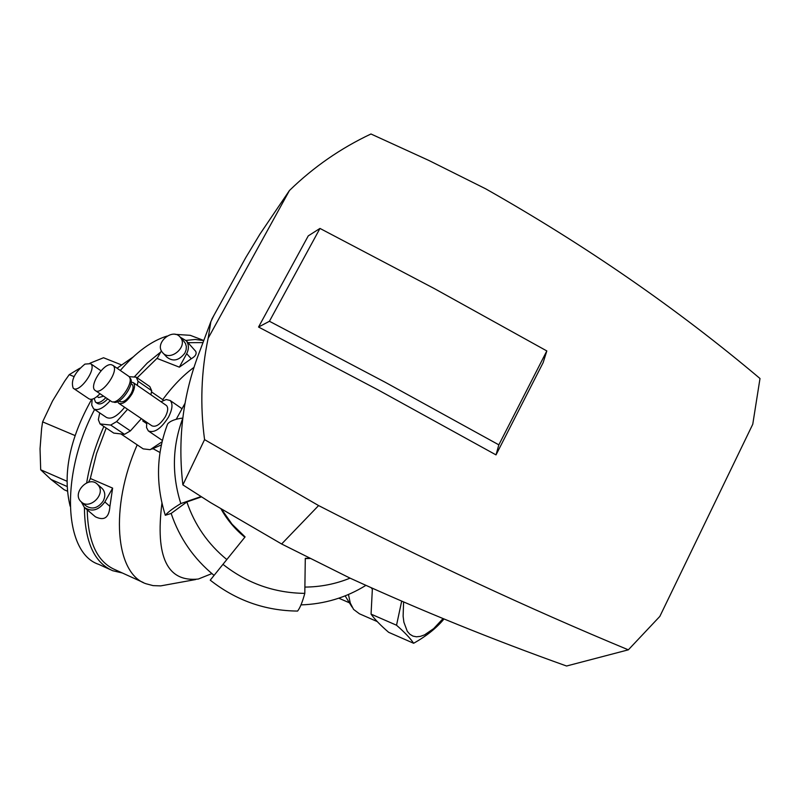 <?xml version="1.0" encoding="UTF-8"?>
<svg xmlns="http://www.w3.org/2000/svg" width="800" height="800" viewBox="0 0 800 800"><rect width="100%" height="100%" fill="white"/><g stroke="black" fill="none" stroke-linecap="round" stroke-linejoin="round"><path stroke-width="1.2" d="M372.32 588.2L371.93 588.75L372.58 588.32M305.29 558.6L310.05 558.48M309.57 558.24L305.29 558.32L304.8 593.37C302.44 602.05 300.03 607.95 297.59 611.07C265.13 610.75 236.01 600.45 210.24 580.16L222.96 564.34C247.11 583.36 274.39 593.03 304.8 593.37M319.97 228.43L434.36 288.6L546.82 350.94L543.14 362.64L496.02 454.89L378.22 389.98L258.55 327.04L269.43 321.27L319.97 228.43L308.26 235.88L258.55 327.04M269.43 321.27L385 382.16L498.84 444.84L546.82 350.94M498.84 444.84L496.02 454.89M213.87 315.49L210.87 321.63L208.15 338.26C201.17 371.46 199.97 405.25 204.57 439.62L318.6 505.57C424.92 560.14 528.17 608.22 628.34 649.83L659.84 616.4L752.76 424.25L760 378.51C677.31 308.78 585.89 245.56 485.73 188.84L428.79 160.42L370.96 133.99C340.63 148.28 313.46 167.12 289.45 190.51L260 234.03L245.83 257.49L233.29 280.26M208.15 338.26L289.45 190.51M318.6 505.57L281.63 543.99L210.4 502.5L182.88 484.89C177.75 440.87 182.52 398.6 197.18 358.08L198.74 353.91M67.28 491.11L64.17 489.75L50.98 479.44L40.69 469.78L40.04 448.75L41.62 428.47L42.62 421.87L74.96 435.52M79.84 368.21L69.24 374.65L64.7 381.08L52.52 401.02L42.62 421.87M89.91 363.23L103.53 357.75L121.19 364.78M304.95 587.08C320.64 586.97 335.68 583.99 350.07 578.14M300.99 604.9C324.54 604.11 346.19 597.59 365.94 585.34M221.59 509.22L232.02 524.16L245.09 536.9L222.96 564.34M182.8 418.23C172.32 446.16 171.66 474.6 180.82 503.57C173.01 508.31 167.84 512.21 165.32 515.28L171.15 513.43C179.47 538.1 193.77 558.76 214.07 575.39M201.05 496.57L180.82 503.57M182.82 418.05C175.17 419.02 170.1 421 167.61 423.99C156.31 453.85 155.55 484.28 165.32 515.28M185.01 403.31L176.23 419.29M371.93 588.75L371.24 587.72M129.74 377.87L129.79 377.91C136.39 382.44 119.74 406.49 113.24 401.82M195.99 337.51L190.26 335.32L175.08 334.35M167 336.09C151.45 340.88 135.88 352.34 120.3 370.46M94.61 409.47C59.9 474.87 63.84 553.21 98.82 564.4L109.93 569.46M146.78 422.33L146.54 427.57L148.33 430.93C154.33 433.31 161.03 428.73 168.44 417.21C172.5 409.23 173.06 403.66 170.12 400.47L166.21 399.55L160.96 401.73M119.02 403.45L151.92 425.82C155.92 427.41 160.39 424.36 165.33 416.68C168.04 411.36 168.41 407.64 166.45 405.51L166.05 405.24M403.6 601.92L403.12 616.21L403.88 622.19L407.27 631.27L409.84 634.24L412.92 636.09L416.45 636.8L420.37 636.38L424.6 634.85L433.68 628.6L443.07 618.57M401.69 601.1L396.53 625.23C404.71 632.39 410.41 638.4 413.63 643.27C426.1 636.28 436.02 628.43 443.39 619.72L443.93 618.93M161.41 350.84L157.12 358.44L179.36 367.16L186.68 353.66C189.06 348.86 188.95 344.58 186.35 340.83L180.17 337.14M88.46 482.26L90.48 478.55L112.62 488.12L109.92 506.37C109.11 517.64 104.26 521.11 95.37 516.78L85.09 508.04M81.34 501.94L84.37 507.43C91.76 512.23 98.59 510.4 104.85 501.95L112.62 488.12M81.75 502.28L85.86 505.78C92.14 509.85 97.91 508.28 103.18 501.09C105.37 496.76 105.31 492.87 103.01 489.44L101.51 487.89M163.12 353.15L166.63 356.95C172.9 361.98 178.98 360.69 184.88 353.09L186.13 349.8L186.33 346.48L185.46 343.47L183.86 341.29M129.08 376.67L136.22 377.16L149.81 386.57L151.68 390.69L150.93 394.8M141.37 418.65L130.4 430.9L124.5 434.33L113.77 433.1L100.04 423.92L110.71 425.07L124.5 434.33M195.06 350.6L195.69 351.3C196.93 353.85 195.46 356.33 191.26 358.74L179.36 367.16M345.15 595.87L352.02 607.03M137.19 444.84C109.6 507.49 115.37 573.67 146 583.74L153.11 585.63L160.74 585.88L195.72 579.53M193.96 367.39C183.15 375.3 172.73 386.04 162.72 399.63M106.2 428.04L96.54 453.54L90.15 479.16M87.22 509.85C87.99 542.02 97.27 561.95 115.04 569.67L143.32 582.52M203 342.58L188.01 342.69M157.37 358L137.17 377.82M103.86 426.47C95.49 445.24 89.76 464.04 86.67 482.87M84.43 507.48C84.71 541.51 94.13 562.58 112.69 570.71L122.34 572.98M203.76 340.56L195.22 339.47L186.02 340.42M160.74 352.02L147.3 363L134.2 377.02M161.37 444.9L151.81 449.12M162.07 441.78L150.16 449.69L143.19 448.87L120.88 433.91M153.04 448.7L159.99 452.5M145.43 421.41L142.76 420.94L146.56 423.53M142.76 420.94L143.43 420.05M348.46 594.5L350.29 603.07L353.57 609.4L359.44 613.8L377.26 621.59M180.37 337.38L180.45 337.48C188.41 346.87 169.6 362.31 162.36 352.33C154.16 342.97 173.05 327.29 180.37 337.38M220.98 508.85C227.1 519.82 235.06 529.26 244.84 537.2M171.15 513.43L186.87 501.95L201.5 496.86M186.87 501.95C194.63 524.89 207.94 544.09 226.82 559.55M98.37 485.34C105.98 494.51 89.36 510.35 81.14 501.76C71.36 493.32 88.7 474.93 97.52 484.36L98.37 485.34M128.2 375.92L128.66 376.24C135.79 381.2 117.17 407.23 110.88 401.1L95.51 390.67M111.33 364.69L112.96 365.39C120.01 370.29 101.29 396.46 95.08 390.38C88.74 386.18 103.47 362.92 111.33 364.69M117.67 401.61L118.66 403.21C122.59 404.73 127.05 401.61 132.06 393.85C134.82 388.49 135.26 384.77 133.35 382.67L131.13 382.06M119.03 400.91L119.88 401.49C123.15 402.76 126.87 400.16 131.04 393.7C133.35 389.23 133.71 386.12 132.12 384.38L131.8 384.16M50.98 479.44L66.96 486.43M40.69 469.78L66.86 481.19M69.24 374.65L74.04 376.6M70.15 506.21C62.38 474.33 69.57 438.69 91.72 399.29M117.07 368.22L133.05 357.05M396.53 625.23L371.06 614.13C374.67 619.26 380.53 625.32 388.65 632.31L413.63 643.27M371.06 614.13L372.39 588.44M161.94 503.14C155.16 557.03 167.28 582.33 198.31 579.04L211.89 573.59M103.6 396.16L98.68 397.56L97.1 396.49M105.85 397.68C101.44 402.16 97.98 403.63 95.49 402.12L94.17 398.43M95.86 402.37L97.34 403.37C99.84 404.88 103.29 403.41 107.7 398.94M100.01 393.72C95.23 398.66 91.48 400.33 88.77 398.7L73.58 388.45M84.94 364.1L90.62 363.66C97.44 368.32 79.19 394.01 73.2 388.19C70.59 380.68 74.51 372.64 84.94 364.1M99.72 412.91L98.35 419.69L100.04 423.92M130.4 430.9L116.6 421.6L127.6 409.28M137.27 385.38L138.05 381.26L151.68 390.69M110.22 400.66C103.24 408.4 97.69 411.11 93.57 408.78L91.72 405.08L92.18 399.19M124.65 407.28C117.19 416.44 111.08 419.8 106.33 417.36L94.11 409.14M116.6 421.6L110.71 425.07M136.22 377.16L138.05 381.26M628.34 649.83L566.56 666.01C492.8 639.69 420.76 610.46 350.44 578.32L281.63 543.99M204.57 439.62L182.88 484.89M191.26 358.74L186.68 353.66M109.92 506.37L104.85 501.95M245.83 257.49L211.77 319.3M181.79 408.56L170.12 400.47M162.39 440.46L148.88 431.3M186.35 340.83L195.69 351.3M349.21 602.72L338.81 598.19M163.65 400.28L151.47 391.86M184.64 342.17L180.45 337.48M102.16 488.46L97.52 484.36M128.66 376.24L112.96 365.39M133.35 382.67L166.45 405.51M130.97 383.58L132.12 384.38M203.78 340.49L190.26 335.32M101.03 370.81L90.62 363.66M197.18 358.08L210.87 321.63"/></g></svg>

